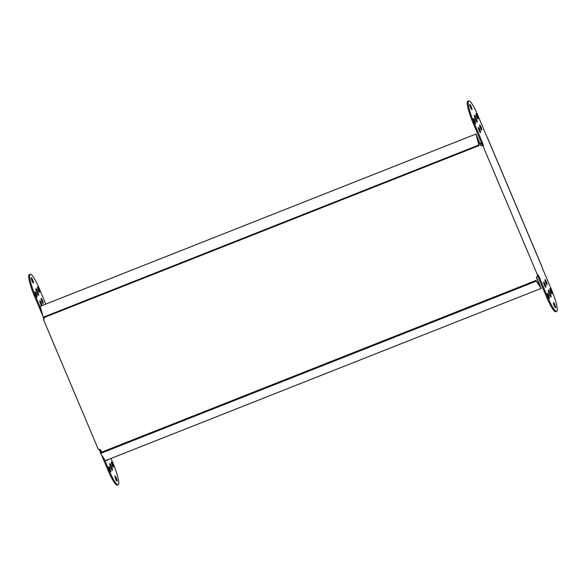 <?xml version="1.0" encoding="UTF-8"?>
<svg xmlns="http://www.w3.org/2000/svg" width="586" height="586" viewBox="0 0 586 586"><rect width="100%" height="100%" fill="white"/><g stroke="black" fill="none" stroke-linecap="round" stroke-linejoin="round"><path stroke-width="0.88" d="M115.772 479.128A2.798 0.461 68.4 0 0 117.083 481.194A2.798 0.461 68.4 0 0 116.336 478.066A2.798 0.461 68.4 0 0 115.024 475.993A2.798 0.461 68.4 0 0 115.772 479.128M109.56 469.891A2.798 0.461 68.4 0 0 110.871 471.957A2.798 0.461 68.4 0 0 110.124 468.829A2.798 0.461 68.4 0 0 108.813 466.764A2.798 0.461 68.4 0 0 109.56 469.891M112.138 465.05A2.798 0.461 68.4 0 0 113.442 467.115A2.798 0.461 68.4 0 0 112.695 463.987A2.798 0.461 68.4 0 0 111.391 461.915A2.798 0.461 68.4 0 0 112.138 465.05M111.406 468.983A3.597 0.593 68.4 0 0 110.578 466.617A3.597 0.593 68.4 0 0 109.934 465.255M110.769 467.621A3.597 0.593 68.4 0 0 112.446 470.28A3.597 0.593 68.4 0 0 111.494 466.258A3.597 0.593 68.4 0 0 109.809 463.599A3.597 0.593 68.4 0 0 110.769 467.621M106.725 460.142A2.798 0.461 68.4 0 0 107.245 460.655A2.798 0.461 68.4 0 0 107.282 459.922M41.591 305.753A2.798 0.461 -111.6 0 1 40.602 303.907A2.798 0.461 -111.6 0 1 39.855 300.779A2.798 0.461 -111.6 0 1 41.167 302.845A2.798 0.461 -111.6 0 1 41.994 305.599M42.448 300.428A2.798 0.461 -111.6 0 1 43.196 303.555A2.798 0.461 -111.6 0 1 41.892 301.482A2.798 0.461 -111.6 0 1 41.145 298.355A2.798 0.461 -111.6 0 1 42.448 300.428M32.618 279.881A2.798 0.461 -111.6 0 1 33.365 283.009A2.798 0.461 -111.6 0 1 32.054 280.943A2.798 0.461 -111.6 0 1 31.307 277.815A2.798 0.461 -111.6 0 1 32.618 279.881M36.251 293.96A2.798 0.461 -111.6 0 1 36.999 297.087A2.798 0.461 -111.6 0 1 35.695 295.022A2.798 0.461 -111.6 0 1 34.948 291.894A2.798 0.461 -111.6 0 1 36.251 293.96M38.83 289.118A2.798 0.461 -111.6 0 1 39.577 292.246A2.798 0.461 -111.6 0 1 38.266 290.18A2.798 0.461 -111.6 0 1 37.519 287.052A2.798 0.461 -111.6 0 1 38.83 289.118M36.068 290.385A3.597 0.593 -111.6 0 1 36.706 291.747A3.597 0.593 -111.6 0 1 37.541 294.113M37.621 291.389A3.597 0.593 -111.6 0 1 38.581 295.41A3.597 0.593 -111.6 0 1 36.896 292.751A3.597 0.593 -111.6 0 1 35.944 288.73A3.597 0.593 -111.6 0 1 37.621 291.389M546.313 281.734A2.798 0.461 68.4 0 0 545.009 279.661A2.798 0.461 68.4 0 0 545.749 282.789A2.798 0.461 68.4 0 0 547.06 284.862A2.798 0.461 68.4 0 0 546.313 281.734M554.861 304.698A2.798 0.461 68.4 0 0 553.55 302.625A2.798 0.461 68.4 0 0 554.297 305.753A2.798 0.461 68.4 0 0 555.609 307.826A2.798 0.461 68.4 0 0 554.861 304.698M548.65 295.461A2.798 0.461 68.4 0 0 547.339 293.388A2.798 0.461 68.4 0 0 548.086 296.516A2.798 0.461 68.4 0 0 549.397 298.589A2.798 0.461 68.4 0 0 548.65 295.461M551.221 290.619A2.798 0.461 68.4 0 0 549.917 288.546A2.798 0.461 68.4 0 0 550.657 291.674A2.798 0.461 68.4 0 0 551.968 293.747A2.798 0.461 68.4 0 0 551.221 290.619M550.02 292.89A3.597 0.593 68.4 0 0 548.335 290.224A3.597 0.593 68.4 0 0 549.294 294.253A3.597 0.593 68.4 0 0 550.972 296.912A3.597 0.593 68.4 0 0 550.02 292.89M549.932 295.615A3.597 0.593 68.4 0 0 549.104 293.249A3.597 0.593 68.4 0 0 548.459 291.887M545.024 284.151A2.798 0.461 68.4 0 0 543.72 282.086A2.798 0.461 68.4 0 0 544.46 285.214A2.798 0.461 68.4 0 0 545.771 287.279A2.798 0.461 68.4 0 0 545.024 284.151M480.417 128.114A2.798 0.461 -111.6 0 1 479.67 124.986A2.798 0.461 -111.6 0 1 480.974 127.059A2.798 0.461 -111.6 0 1 481.721 130.187A2.798 0.461 -111.6 0 1 480.417 128.114M470.58 107.575A2.798 0.461 -111.6 0 1 469.833 104.44A2.798 0.461 -111.6 0 1 471.144 106.513A2.798 0.461 -111.6 0 1 471.891 109.641A2.798 0.461 -111.6 0 1 470.58 107.575M474.221 121.654A2.798 0.461 -111.6 0 1 473.473 118.526A2.798 0.461 -111.6 0 1 474.777 120.591A2.798 0.461 -111.6 0 1 475.524 123.719A2.798 0.461 -111.6 0 1 474.221 121.654M476.792 116.812A2.798 0.461 -111.6 0 1 476.044 113.677A2.798 0.461 -111.6 0 1 477.356 115.75A2.798 0.461 -111.6 0 1 478.103 118.877A2.798 0.461 -111.6 0 1 476.792 116.812M475.422 119.383A3.597 0.593 -111.6 0 1 474.47 115.361A3.597 0.593 -111.6 0 1 476.147 118.02A3.597 0.593 -111.6 0 1 477.107 122.042A3.597 0.593 -111.6 0 1 475.422 119.383M474.594 117.017A3.597 0.593 -111.6 0 1 475.231 118.379A3.597 0.593 -111.6 0 1 476.066 120.745M479.128 130.539A2.798 0.461 -111.6 0 1 478.381 127.411A2.798 0.461 -111.6 0 1 479.692 129.477A2.798 0.461 -111.6 0 1 480.432 132.604A2.798 0.461 -111.6 0 1 479.128 130.539M43.042 317.304L478.821 145.02L479.165 145.533L43.386 317.817L40.2 306.31L475.978 134.026L480.337 144.354A2.593 2.534 -152 0 0 480.908 145.189L482.915 145.811L537.706 275.523L536.615 277.068A2.593 2.534 -152 0 0 536.82 278.05L536.717 278.24A2.593 2.534 28 0 1 536.512 277.259L536.556 277.083M480.806 145.379A2.593 2.534 28 0 1 480.242 144.537L480.337 144.354M479.165 145.533L476.806 136.413L480.242 144.537M44.617 317.326A2.593 2.534 28 0 1 44.661 317.81L43.474 319.538L98.265 449.257L100.367 449.689A2.593 2.534 28 0 1 100.939 450.524L101.627 452.165M536.717 278.24L540.153 286.371L536.329 281.163L541.178 288.378L105.399 460.662L100.55 453.447L536.329 281.163M480.908 145.189L481.633 145.775M536.82 278.05L541.178 288.378M478.821 145.02L475.978 134.026M536.124 280.386L100.345 452.67L100.55 453.447M541.911 266.762L542.299 267.67A2.593 0.425 -111.6 0 0 542.892 269.348L551.587 289.938A19.162 3.164 68.4 0 1 556.7 311.393A19.162 3.164 68.4 0 1 547.72 297.197L539.025 276.614A2.593 0.425 -111.6 0 0 537.809 274.695A2.593 0.425 -111.6 0 0 537.765 274.739A2.593 0.425 -111.6 0 0 537.736 274.834L537.706 275.523M542.299 267.67L487.142 137.095A2.593 0.425 68.4 0 1 486.417 135.659L477.722 115.068A19.162 3.164 -111.6 0 0 468.741 100.88A19.162 3.164 -111.6 0 0 473.854 122.335L482.549 142.918A2.593 0.425 -111.6 0 1 483.289 145.775A2.593 0.425 -111.6 0 1 483.245 145.819L482.915 145.811M473.854 122.335L472.939 122.694A19.162 3.164 -111.6 0 1 467.826 101.239L468.741 100.88M472.939 122.694L481.633 143.277L482.549 142.918M482.403 145.87A2.593 0.425 68.4 0 0 481.633 143.277M539.025 276.614L538.109 276.98A2.593 0.425 68.4 0 0 537.479 275.684M538.109 276.98L546.804 297.563A19.162 3.164 68.4 0 0 555.784 311.752L556.7 311.393M101.481 454.831L108.278 470.932L109.194 470.573L104.352 459.102M101.451 452.231L100.499 449.989L99.583 450.348A2.593 0.425 68.4 0 0 99.034 449.198M100.536 452.597L99.583 450.348M44.441 317.4A2.593 0.425 -111.6 0 1 44.624 317.978M43.877 319.238A2.593 0.425 68.4 0 0 43.525 317.759M42.492 315.187L34.413 296.062A19.162 3.164 -111.6 0 1 29.3 274.607L30.216 274.248A19.162 3.164 -111.6 0 1 39.196 288.437L45.803 304.09M40.815 308.683L35.328 295.703A19.162 3.164 -111.6 0 1 30.216 274.248M109.194 470.573A19.162 3.164 68.4 0 0 118.174 484.761A19.162 3.164 68.4 0 0 113.061 463.306L111.01 458.45M108.278 470.932A19.162 3.164 68.4 0 0 117.259 485.12L118.174 484.761M487.142 137.095L487.376 137.644M481.509 142.977L480.373 144.427M481.311 142.508L480.176 143.958M478.015 141.907L478.359 142.42M537.699 283.206L537.501 282.43M547.72 297.197L546.804 297.563M34.413 296.062L35.328 295.703M487.347 137.439L542.123 267.099"/></g></svg>
